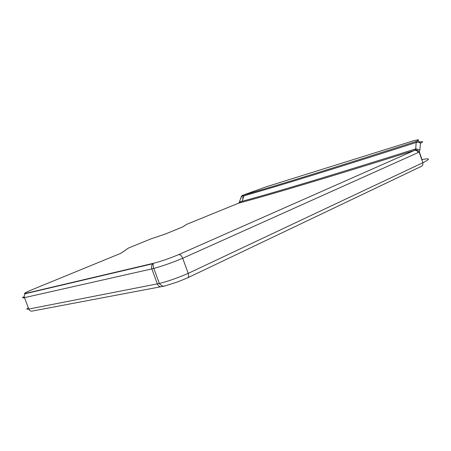 <?xml version="1.0" encoding="UTF-8"?>
<svg xmlns="http://www.w3.org/2000/svg" width="451" height="451" viewBox="0 0 451 451"><rect width="100%" height="100%" fill="white"/><g stroke="black" fill="none" stroke-linecap="round" stroke-linejoin="round"><path stroke-width="0.68" d="M419.706 142.014C423.32 141.27 423.585 141.687 420.501 143.277L419.904 149.777L419.159 151.699L418.156 152.568C417.389 150.809 416.177 150.087 414.525 150.386L415.732 148.898L416.166 142.493L416.623 141.27C420.129 139.494 419.013 139.353 413.279 140.842L266.09 186.844L242.412 195.396L241.494 196.174L239.289 202.386L238.585 203.181L186.646 224.35L182.689 226.938L165.613 233.922L151.226 238.765L128.574 248.005L120.924 253.265L31.181 290.072C24.828 292.806 23.176 293.866 26.226 293.257L153.684 263.237C160.748 261.439 169.102 258.553 178.748 254.595L414.525 150.386C332.037 176.262 273.391 193.862 238.585 203.181L238.962 202.888L238.562 203.181M419.058 151.835L422.863 162.721C430.542 158.955 430.243 157.918 421.967 159.609L419.261 151.553M165.066 285.855L162.225 286.492C160.111 287.202 158.481 286.34 157.348 283.916L151.835 268.903L24.45 297.654L28.802 309.053L159.35 283.482C168.178 281.255 177.795 277.889 188.202 273.379L182.706 258.265C181.623 255.751 180.304 254.527 178.748 254.595M187.836 277.743L421.223 166.43C422.672 165.759 423.179 164.547 422.739 162.783L188.202 273.379C188.958 275.849 188.687 277.376 187.385 277.963L177.164 282.078L165.229 285.827C163.465 286.729 161.503 285.945 159.35 283.482L153.819 268.424L151.835 268.903C151.181 266.767 151.547 265.036 152.934 263.705L153.684 263.237M413.308 140.83L266.09 186.844M242.288 195.446L242.412 195.396C277.094 185.536 335.161 167.496 416.623 141.27C418.432 140.881 419.723 141.546 420.501 143.277C419.458 142.279 418.015 142.014 416.166 142.493C336.322 168.122 278.949 185.891 244.047 195.796L241.296 196.585L241.054 197.239M419.904 149.777L415.732 148.898C334.98 174.334 277.083 191.81 242.052 201.332L239.289 202.386L238.962 202.888M419.058 151.829C418.083 150.363 416.786 149.738 415.151 149.963M120.586 253.4L120.924 253.265M127.565 248.664L128.574 248.005M151.198 238.782L165.596 233.922L182.689 226.938M185.773 224.897L186.646 224.35M266.124 186.832L242.39 195.401L241.494 196.174L244.047 195.796L242.052 201.332L239.396 202.059L239.058 202.787M238.382 203.26L186.596 224.367M242.024 198.012L243.444 197.47M418.156 152.568L182.706 258.265C172.231 262.651 162.602 266.034 153.819 268.424C152.799 267.358 153.481 263.44 152.934 263.705L25.538 293.652C24.309 294.712 23.948 296.048 24.45 297.654C22.009 298.184 21.936 297.823 24.219 296.572M28.328 307.813C26.231 309.087 26.389 309.499 28.802 309.053C29.715 310.891 31.102 311.517 32.962 310.931L160.731 286.774M25.56 293.635L26.226 293.257M25.538 293.652C26.389 293.15 19.917 295.095 31.136 290.083L120.862 253.287M120.834 253.293L128.49 248.033M128.512 248.022L151.226 238.765M182.61 226.966L186.573 224.373"/></g></svg>
